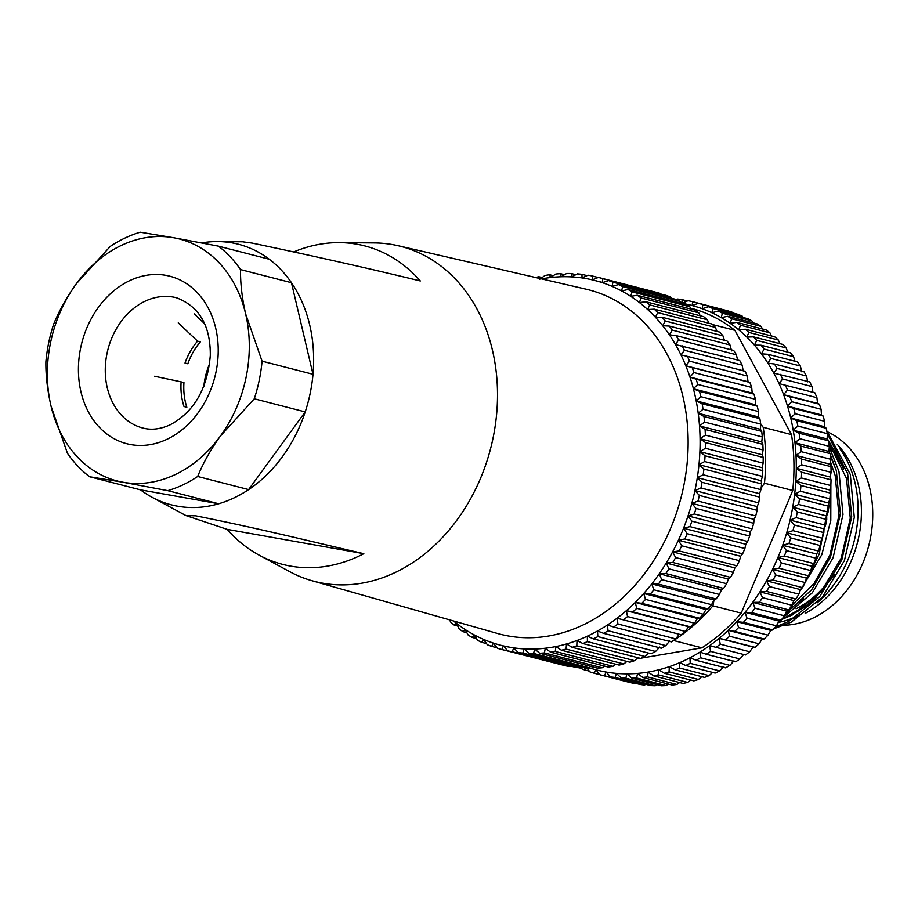 <?xml version="1.0" encoding="UTF-8"?>
<svg xmlns="http://www.w3.org/2000/svg" width="918" height="918" viewBox="0 0 918 918"><rect width="100%" height="100%" fill="white"/><g stroke="black" fill="none" stroke-linecap="round" stroke-linejoin="round"><path stroke-width="1.38" d="M294.035 251.796A164.437 130.551 104.4 0 1 339.545 242.627L374.326 242.926A172.986 137.333 104.4 0 1 392.766 244.636A172.986 137.333 104.4 0 1 398.217 245.749A172.986 137.333 104.4 0 1 492.323 441.432A172.986 137.333 104.4 0 1 322.654 583.182A172.986 137.333 104.4 0 1 311.936 580.715A172.986 137.333 104.4 0 1 289.652 571.639L259.06 555.103A164.437 130.551 104.4 0 1 227.205 529.365L185.861 515.537L195.775 515.836C260.838 528.848 312.797 541.918 363.826 553.692A164.437 130.551 104.4 0 1 290.432 566.085A164.437 130.551 104.4 0 1 259.06 555.103M398.217 245.749L586.097 289.181A177.794 141.142 104.4 0 1 682.808 490.304A177.794 141.142 104.4 0 1 508.434 635.99A177.794 141.142 104.4 0 1 497.418 633.454L311.936 580.715M201.65 242.903A134.544 106.809 104.4 0 1 217.841 241.572A134.544 106.809 104.4 0 1 232.185 242.891A134.544 106.809 104.4 0 1 310.192 393.294A134.544 106.809 104.4 0 1 177.656 506.22A134.544 106.809 104.4 0 1 151.986 497.235A134.544 106.809 104.4 0 1 140.523 489.856L218.668 503.764A134.544 106.809 -75.6 0 0 233.941 497.946A134.544 106.809 -75.6 0 0 248.617 489.592L305.212 411.918A134.544 106.809 -75.6 0 0 313.004 374.292L291.454 282.698A134.544 106.809 -75.6 0 0 269.307 259.255L218.369 246.139A134.544 106.809 104.4 0 1 240.527 269.582L291.454 282.698M339.545 242.627A164.437 130.551 104.4 0 1 357.079 244.245A164.437 130.551 104.4 0 1 420.306 280.965C370.975 268.894 314.954 256.283 252.255 243.109L242.547 241.79L217.841 241.572M227.205 529.365L363.826 553.692M806.383 602.713A91.295 72.476 -75.6 0 0 822.803 589.723M842.804 467.216A91.295 72.476 -75.6 0 0 841.76 465.346M784.477 625.261A100.911 80.107 -75.6 0 0 865.261 556.916A100.911 80.107 -75.6 0 0 848.622 447.33A100.911 80.107 -75.6 0 0 827.979 432.068M784.385 620.993A100.911 80.107 -75.6 0 0 794.701 618.089M805.166 613.419A100.911 80.107 -75.6 0 0 837.296 444.415A100.911 80.107 -75.6 0 0 837.285 444.404M669.486 557.524A188.362 149.542 -75.6 0 0 672.607 551.867L675.637 557.559A192.206 152.583 104.4 0 1 674.237 560.037A192.206 152.583 104.4 0 1 672.814 562.493L666.216 563.055L668.935 568.839A192.206 152.583 104.4 0 1 665.86 573.566L659.25 573.761L661.671 579.614A192.206 152.583 104.4 0 1 658.355 584.1L651.746 583.928L653.857 589.815A192.206 152.583 104.4 0 1 650.323 594.038L643.725 593.498L645.538 599.408A192.206 152.583 104.4 0 1 641.797 603.344L635.245 602.438L636.759 608.336A192.206 152.583 104.4 0 1 632.823 611.973L626.34 610.7L627.545 616.552A192.206 152.583 104.4 0 1 623.448 619.88L617.045 618.227L617.963 624.022A192.206 152.583 104.4 0 1 613.717 627.017L607.418 625.009L608.049 630.723A192.206 152.583 104.4 0 1 603.677 633.363L597.492 630.999L597.859 636.599A192.206 152.583 104.4 0 1 593.372 638.882L587.336 636.174L587.428 641.636A192.206 152.583 104.4 0 1 582.861 643.541L576.986 640.5L576.814 645.802A192.206 152.583 104.4 0 1 572.178 647.328L566.486 643.966L566.073 649.083A192.206 152.583 104.4 0 1 561.403 650.219L555.906 646.547L555.264 651.459A192.206 152.583 104.4 0 1 550.571 652.193L545.281 648.223L544.42 652.916A192.206 152.583 104.4 0 1 539.727 653.26L534.666 649.015L533.599 653.444A192.206 152.583 104.4 0 1 528.94 653.398L524.121 648.888L522.87 653.054A192.206 152.583 104.4 0 1 518.257 652.606L513.69 647.856L512.267 651.746A192.206 152.583 104.4 0 1 507.734 650.896L503.42 645.916L501.848 649.519A192.206 152.583 104.4 0 1 497.407 648.269L493.368 643.093L491.658 646.375A192.206 152.583 104.4 0 1 487.343 644.746L483.591 639.398L481.766 642.348A192.206 152.583 104.4 0 1 477.578 640.339L474.124 634.831L472.196 637.448A192.206 152.583 104.4 0 1 468.18 635.061L465.001 629.438L463.016 631.699A192.206 152.583 104.4 0 1 459.172 628.956L456.303 623.219A188.362 149.542 -75.6 0 0 465.001 629.438A188.362 149.542 -75.6 0 0 474.124 634.831A188.362 149.542 -75.6 0 0 483.591 639.398A188.362 149.542 -75.6 0 0 493.368 643.093A188.362 149.542 -75.6 0 0 503.42 645.916A188.362 149.542 -75.6 0 0 513.69 647.856A188.362 149.542 -75.6 0 0 524.121 648.888A188.362 149.542 -75.6 0 0 534.666 649.015A188.362 149.542 -75.6 0 0 545.281 648.223A188.362 149.542 -75.6 0 0 555.906 646.547A188.362 149.542 -75.6 0 0 566.486 643.966A188.362 149.542 -75.6 0 0 576.986 640.5A188.362 149.542 -75.6 0 0 587.336 636.174A188.362 149.542 -75.6 0 0 597.492 630.999A188.362 149.542 -75.6 0 0 607.418 625.009A188.362 149.542 -75.6 0 0 617.045 618.227A188.362 149.542 -75.6 0 0 626.34 610.7A188.362 149.542 -75.6 0 0 635.245 602.438A188.362 149.542 -75.6 0 0 643.725 593.498A188.362 149.542 -75.6 0 0 651.746 583.928A188.362 149.542 -75.6 0 0 659.25 573.761A188.362 149.542 -75.6 0 0 666.216 563.055A188.362 149.542 -75.6 0 0 669.486 557.524M623.448 619.88L681.167 634.751A192.206 152.583 -75.6 0 0 685.276 631.423L688.58 626.73L690.543 626.845A192.206 152.583 -75.6 0 0 694.478 623.196L697.496 618.468L699.516 618.216A192.206 152.583 -75.6 0 0 703.257 614.268L705.976 609.529L708.042 608.909A192.206 152.583 -75.6 0 0 711.576 604.687L713.997 599.959L716.074 598.961A192.206 152.583 -75.6 0 0 719.391 594.474L721.502 589.792L723.591 588.427A192.206 152.583 -75.6 0 0 726.666 583.71L728.467 579.097L730.533 577.365A192.206 152.583 -75.6 0 0 731.956 574.909A192.206 152.583 -75.6 0 0 733.356 572.419L675.637 557.559M466.837 632.686L463.016 631.699M476.453 638.549L472.196 637.448M486.517 643.575L481.766 642.348M497.005 647.752L491.658 646.375M559.773 664.299L501.848 649.519M512.267 651.746L569.986 666.617A192.206 152.583 -75.6 0 1 565.454 665.757L507.734 650.896M569.986 666.617L570.95 666.17M522.87 653.054L580.589 667.925A192.206 152.583 -75.6 0 1 575.976 667.466L518.257 652.606M580.589 667.925L582.173 667.099M533.599 653.444L591.318 668.315A192.206 152.583 -75.6 0 1 586.659 668.258L528.94 653.398M591.318 668.315L593.43 667.088M544.42 652.916L602.139 667.776A192.206 152.583 -75.6 0 1 597.457 668.132L539.727 653.26M602.139 667.776L604.664 666.135M555.264 651.459L612.983 666.319A192.206 152.583 -75.6 0 1 608.29 667.065L550.571 652.193M612.983 666.319L615.852 664.242M566.073 649.083L623.804 663.943A192.206 152.583 -75.6 0 1 619.122 665.091L561.403 650.219M623.804 663.943L626.948 661.43M576.814 645.802L634.545 660.673A192.206 152.583 -75.6 0 1 629.909 662.199L572.178 647.328M634.545 660.673L637.895 657.724M587.428 641.636L645.147 656.508A192.206 152.583 -75.6 0 1 640.58 658.413L582.861 643.541M645.147 656.508L648.647 653.123M597.859 636.599L655.578 651.47A192.206 152.583 -75.6 0 1 651.091 653.754L593.372 638.882M655.578 651.47L659.744 647.041M608.049 630.723L665.779 645.583A192.206 152.583 -75.6 0 1 661.396 648.234L603.677 633.363M665.779 645.583L669.67 641.051M617.963 624.022L675.682 638.894A192.206 152.583 -75.6 0 1 671.437 641.889L613.717 627.017M675.682 638.894L679.297 634.269L617.045 618.227M685.276 631.423L627.545 616.552M690.543 626.845L632.823 611.973M694.478 623.196L636.759 608.336M699.516 618.216L641.797 603.344M703.257 614.268L645.538 599.408M708.042 608.909L650.323 594.038M711.576 604.687L653.857 589.815M716.074 598.961L658.355 584.1M719.391 594.474L661.671 579.614M723.591 588.427L665.86 573.566M726.666 583.71L668.935 568.839M730.533 577.365L672.814 562.493M733.356 572.419L734.859 567.898L736.879 565.809L679.159 550.949L672.607 551.867A188.362 149.542 -75.6 0 0 678.391 540.243L681.707 545.808A192.206 152.583 104.4 0 1 679.159 550.949M736.879 565.809A192.206 152.583 -75.6 0 0 739.438 560.68L681.707 545.808M739.438 560.68L740.642 556.274L742.605 553.841L684.874 538.969L678.391 540.243A188.362 149.542 -75.6 0 0 683.543 528.24L687.146 533.668A192.206 152.583 104.4 0 1 684.874 538.969M742.605 553.841A192.206 152.583 -75.6 0 0 744.877 548.539L687.146 533.668M744.877 548.539L745.795 544.271L747.665 541.494L689.946 526.622L683.543 528.24A188.362 149.542 -75.6 0 0 688.03 515.916L691.92 521.183A192.206 152.583 104.4 0 1 689.946 526.622M747.665 541.494A192.206 152.583 -75.6 0 0 749.639 536.055L691.92 521.183M749.639 536.055L750.27 531.958L752.049 528.837L694.318 513.965L688.03 515.916A188.362 149.542 -75.6 0 0 691.828 503.339L696.005 508.411A192.206 152.583 104.4 0 1 694.318 513.965M752.049 528.837A192.206 152.583 -75.6 0 0 753.724 523.283L696.005 508.411M753.724 523.283L754.08 519.381L755.721 515.939L698.001 501.067L691.828 503.339A188.362 149.542 -75.6 0 0 694.926 490.568L699.367 495.433A192.206 152.583 104.4 0 1 698.001 501.067M755.721 515.939A192.206 152.583 -75.6 0 0 757.098 510.293L699.367 495.433M757.098 510.293L757.178 506.598L758.681 502.857L700.962 487.986L694.926 490.568A188.362 149.542 -75.6 0 0 697.313 477.658L702.018 482.294A192.206 152.583 104.4 0 1 700.962 487.986M758.681 502.857A192.206 152.583 -75.6 0 0 759.737 497.154L702.018 482.294M759.737 497.154L759.565 493.689L760.907 489.661L703.188 474.79L697.313 477.658A188.362 149.542 -75.6 0 0 698.977 464.68L703.911 469.052A192.206 152.583 104.4 0 1 703.188 474.79M760.907 489.661A192.206 152.583 -75.6 0 0 761.642 483.924L703.911 469.052M761.642 483.924L761.217 480.711L762.388 476.396L704.657 461.536L698.977 464.68A188.362 149.542 -75.6 0 0 699.895 451.679L705.07 455.798A192.206 152.583 104.4 0 1 704.657 461.536M762.388 476.396A192.206 152.583 -75.6 0 0 762.789 470.659L705.07 455.798M762.789 470.659L762.147 467.721L763.11 463.154L705.391 448.282L699.895 451.679A188.362 149.542 -75.6 0 0 700.067 438.747L705.472 442.568A192.206 152.583 104.4 0 1 705.391 448.282M763.11 463.154A192.206 152.583 -75.6 0 0 763.191 457.439L705.472 442.568M763.191 457.439L762.319 454.777L763.076 449.981L705.357 435.109L700.067 438.747A188.362 149.542 -75.6 0 0 699.505 425.929L705.104 429.452A192.206 152.583 104.4 0 1 705.357 435.109M763.076 449.981A192.206 152.583 -75.6 0 0 762.835 444.323L705.104 429.452M762.835 444.323L761.756 441.96L762.296 436.945L704.565 422.073L699.505 425.929A188.362 149.542 -75.6 0 0 698.208 413.284L703.991 416.497A192.206 152.583 104.4 0 1 704.565 422.073M762.296 436.945A192.206 152.583 -75.6 0 0 761.71 431.368L703.991 416.497M761.71 431.368L760.46 429.326L760.747 424.116L703.027 409.244L698.208 413.284A188.362 149.542 -75.6 0 0 696.177 400.891L702.132 403.771A192.206 152.583 104.4 0 1 703.027 409.244M760.747 424.116A192.206 152.583 -75.6 0 0 759.852 418.642L702.132 403.771M759.852 418.642L758.429 416.921L758.463 411.539L700.744 396.679L696.177 400.891A188.362 149.542 -75.6 0 0 693.423 388.796L699.527 391.332A192.206 152.583 104.4 0 1 700.744 396.679M758.463 411.539A192.206 152.583 -75.6 0 0 757.247 406.204L699.527 391.332M757.247 406.204L755.675 404.827L755.445 399.296L697.726 384.435L693.423 388.796A188.362 149.542 -75.6 0 0 689.957 377.057L696.188 379.249A192.206 152.583 104.4 0 1 697.726 384.435M755.445 399.296A192.206 152.583 -75.6 0 0 753.919 394.12L696.188 379.249M753.919 394.12L752.209 393.099L751.704 387.442L693.985 372.57L689.957 377.057A188.362 149.542 -75.6 0 0 685.792 365.743L692.149 367.579A192.206 152.583 104.4 0 1 693.985 372.57M751.704 387.442A192.206 152.583 -75.6 0 0 749.868 382.439L692.149 367.579M749.868 382.439L748.044 381.785L747.263 376.024L689.544 361.153L685.792 365.743A188.362 149.542 -75.6 0 0 680.972 354.899L687.41 356.368A192.206 152.583 104.4 0 1 689.544 361.153M747.263 376.024A192.206 152.583 -75.6 0 0 745.141 371.239L687.41 356.368M682.005 345.684A192.206 152.583 104.4 0 1 684.426 350.24L680.972 354.899A188.362 149.542 -75.6 0 0 675.487 344.583L739.736 360.556A192.206 152.583 -75.6 0 1 742.146 365.112L684.426 350.24M743.213 370.941L742.146 365.112M675.958 335.575A192.206 152.583 104.4 0 1 678.654 339.878L675.487 344.583A188.362 149.542 -75.6 0 0 669.394 334.841L675.958 335.575L733.689 350.435A192.206 152.583 -75.6 0 1 736.374 354.738L678.654 339.878M737.739 360.625L736.374 354.738M669.302 326.085A192.206 152.583 104.4 0 1 672.263 330.113L669.394 334.841A188.362 149.542 -75.6 0 0 662.704 325.729L669.302 326.085L727.022 340.957A192.206 152.583 -75.6 0 1 729.982 344.973L672.263 330.113M731.635 350.883L729.982 344.973M662.062 317.261A192.206 152.583 104.4 0 1 665.263 321.002L662.704 325.729A188.362 149.542 -75.6 0 0 655.452 317.284L662.062 317.261L719.781 332.132A192.206 152.583 -75.6 0 1 722.982 335.862L665.263 321.002M724.463 340.291L722.982 335.862M654.27 309.159A192.206 152.583 104.4 0 1 657.713 312.579L655.452 317.284A188.362 149.542 -75.6 0 0 647.672 309.538L654.27 309.159L712.001 324.031A192.206 152.583 -75.6 0 1 715.432 327.439L657.713 312.579M716.969 331.409L715.432 327.439M645.985 301.804A192.206 152.583 104.4 0 1 649.634 304.891L647.672 309.538A188.362 149.542 -75.6 0 0 639.41 302.55L645.985 301.804L703.704 316.676A192.206 152.583 -75.6 0 1 707.353 319.762L649.634 304.891M708.891 323.228L707.353 319.762M637.218 295.24A192.206 152.583 104.4 0 1 641.062 297.983L639.41 302.55A188.362 149.542 -75.6 0 0 630.7 296.342L637.218 295.24L694.949 310.1A192.206 152.583 -75.6 0 1 698.793 312.843L641.062 297.983M700.262 315.792L698.793 312.843M628.038 289.491A192.206 152.583 104.4 0 1 632.054 291.878L630.7 296.342A188.362 149.542 -75.6 0 0 621.589 290.937L628.038 289.491L685.757 304.363A192.206 152.583 -75.6 0 1 689.785 306.738L632.054 291.878M691.128 309.125L689.785 306.738M618.468 284.591A192.206 152.583 104.4 0 1 622.656 286.6L621.589 290.937A188.362 149.542 -75.6 0 0 612.122 286.382L618.468 284.591L676.199 299.463A192.206 152.583 -75.6 0 1 680.376 301.471L622.656 286.6M681.512 303.261L680.376 301.471M608.577 280.564A192.206 152.583 104.4 0 1 612.891 282.193L612.122 286.382A188.362 149.542 -75.6 0 0 602.334 282.675L608.577 280.564L666.296 295.435A192.206 152.583 -75.6 0 1 670.61 297.065L612.891 282.193M671.437 298.235L670.61 297.065M598.387 277.42A192.206 152.583 104.4 0 1 602.828 278.67L602.334 282.675A188.362 149.542 -75.6 0 0 592.282 279.852L598.387 277.42L656.118 292.291A192.206 152.583 -75.6 0 1 660.547 293.542L602.828 278.67M587.979 275.193A192.206 152.583 104.4 0 1 592.512 276.043L592.282 279.852A188.362 149.542 -75.6 0 0 582.023 277.924L587.979 275.193M598.18 277.511L592.512 276.043M577.376 273.885A192.206 152.583 104.4 0 1 581.978 274.333L582.023 277.924A188.362 149.542 -75.6 0 0 571.593 276.892L577.376 273.885M587.015 275.629L581.978 274.333M566.635 273.495A192.206 152.583 104.4 0 1 571.294 273.541L571.593 276.892A188.362 149.542 -75.6 0 0 561.047 276.766L566.635 273.495M575.781 274.7L571.294 273.541M555.826 274.023A192.206 152.583 104.4 0 1 560.508 273.679L561.047 276.766A188.362 149.542 -75.6 0 0 550.433 277.546L555.826 274.023M564.536 274.723L560.508 273.679M535.561 277.5A192.206 152.583 104.4 0 1 538.832 276.72L539.807 279.233L544.982 275.48A192.206 152.583 104.4 0 1 549.664 274.746L550.433 277.546A188.362 149.542 -75.6 0 0 541.574 278.888M553.29 275.675L549.664 274.746M542.102 277.557L538.832 276.72M457.692 626.019L454.249 625.135A192.206 152.583 104.4 0 1 450.612 622.048L449.636 619.868M453.469 620.958A188.362 149.542 -75.6 0 0 456.303 623.219L454.249 625.135M602.369 282.446L592.282 279.852M748.044 381.785L685.792 365.743M752.209 393.099L689.957 377.057M755.675 404.827L693.423 388.796M758.429 416.921L696.177 400.891M760.46 429.326L698.208 413.284M761.756 441.96L699.505 425.929M762.319 454.777L700.067 438.747M762.147 467.721L699.895 451.679M761.217 480.711L698.977 464.68M759.565 493.689L697.313 477.658M757.178 506.598L694.926 490.568M754.08 519.381L691.828 503.339M750.27 531.958L688.03 515.916M745.795 544.271L683.543 528.24M740.642 556.274L678.391 540.243M734.859 567.898L672.607 551.867M728.467 579.097L666.216 563.055M721.502 589.792L659.25 573.761M713.997 599.959L651.746 583.928M705.976 609.529L643.725 593.498M697.496 618.468L635.245 602.438M688.58 626.73L626.34 610.7M785.842 612.937A96.103 76.297 -75.6 0 0 787.896 612.237M796.067 608.783A96.103 76.297 -75.6 0 0 833.647 573.853M843.539 469.121A96.103 76.297 -75.6 0 0 829.264 447.066L838.972 471.496L842.988 514.505L833.119 557.651L812.292 592.844L783.203 617.481M712.563 324.57L734.905 330.331A185.482 147.247 -75.6 0 0 715.478 317.72A185.482 147.247 -75.6 0 0 694.341 309.159L690.611 308.196M751.808 320.818A192.206 152.583 -75.6 0 0 749.754 319.716A192.206 152.583 -75.6 0 0 747.688 318.661L718.255 311.087A192.206 152.583 104.4 0 1 720.332 312.143A192.206 152.583 104.4 0 1 722.386 313.233L751.808 320.818L753.035 322.826M826.728 430.703L850.298 474.411L854.302 517.419L844.434 560.565L822.298 597.308L791.373 622.083L773.863 628.784M775.526 626.891L788.769 621.417L819.694 596.643L841.829 559.9L851.697 516.754L847.681 473.745L827.302 433.629A192.206 152.583 -75.6 0 0 826.211 428.258L824.685 426.767L824.559 421.282A192.206 152.583 -75.6 0 0 823.148 416.038L821.472 414.89L821.082 409.279A192.206 152.583 -75.6 0 0 819.361 404.207L817.571 403.415L816.905 397.689A192.206 152.583 -75.6 0 0 814.874 392.824L785.452 385.239A192.206 152.583 104.4 0 1 787.472 390.104L816.905 397.689M785.372 613.924L811.638 589.769L830.515 556.985L840.372 513.839L836.367 470.831L828.977 450.91M830.87 484.842L830.79 520.391L821.794 554.736L799.911 591.192M806.371 578.524L807.094 577.411M809.504 573.566L819.189 554.07L829.379 500.39M782.538 618.342A103.791 82.402 -75.6 0 0 816.113 597.205M781.516 619.639L811.202 602.782L834.875 574.634M600.085 674.81L595.874 669.761A188.362 149.542 -75.6 0 0 606.064 672.022L604.583 675.809A192.206 152.583 104.4 0 1 600.085 674.81L629.507 682.384A192.206 152.583 -75.6 0 0 634.017 683.382L634.717 683.084M604.583 675.809L634.017 683.382M610.539 676.853L606.064 672.022A188.362 149.542 -75.6 0 0 616.448 673.387L615.129 677.461A192.206 152.583 104.4 0 1 610.539 676.853L639.972 684.438A192.206 152.583 -75.6 0 0 644.551 685.035L645.916 684.358M615.129 677.461L644.551 685.035M621.176 677.989L616.448 673.387A188.362 149.542 -75.6 0 0 626.96 673.846L625.812 678.195A192.206 152.583 104.4 0 1 621.176 677.989L650.598 685.574A192.206 152.583 -75.6 0 0 655.245 685.769L657.173 684.702M625.812 678.195L655.245 685.769M631.928 678.195L626.96 673.846A188.362 149.542 -75.6 0 0 637.551 673.399L636.61 678A192.206 152.583 104.4 0 1 631.928 678.195L661.362 685.78A192.206 152.583 -75.6 0 0 666.032 685.574L668.419 684.094M636.61 678L666.032 685.574M642.761 677.473L637.551 673.399A188.362 149.542 -75.6 0 0 648.177 672.056L647.442 676.887A192.206 152.583 104.4 0 1 642.761 677.473L672.183 685.058A192.206 152.583 -75.6 0 0 676.876 684.461L679.63 682.544M647.442 676.887L676.876 684.461M653.593 675.843L648.177 672.056A188.362 149.542 -75.6 0 0 658.78 669.796L658.275 674.845A192.206 152.583 104.4 0 1 653.593 675.843L683.026 683.417A192.206 152.583 -75.6 0 0 687.708 682.43L690.761 680.077M658.275 674.845L687.708 682.43M664.403 673.284L658.78 669.796A188.362 149.542 -75.6 0 0 669.314 666.663L669.061 671.896A192.206 152.583 104.4 0 1 664.403 673.284L693.836 680.869A192.206 152.583 -75.6 0 0 698.483 679.481L701.765 676.692M669.061 671.896L698.483 679.481M675.12 669.83L669.314 666.663A188.362 149.542 -75.6 0 0 679.722 662.658L679.722 668.063A192.206 152.583 104.4 0 1 675.12 669.83L704.554 677.404A192.206 152.583 -75.6 0 0 709.144 675.637L712.597 672.412M679.722 668.063L709.144 675.637M685.7 665.493L679.722 662.658A188.362 149.542 -75.6 0 0 689.969 657.793L690.221 663.347A192.206 152.583 104.4 0 1 685.7 665.493L715.133 673.066A192.206 152.583 -75.6 0 0 719.655 670.92L723.923 666.537M690.221 663.347L719.655 670.92M696.085 660.283L689.969 657.793A188.362 149.542 -75.6 0 0 699.975 652.101L700.514 657.77A192.206 152.583 104.4 0 1 696.085 660.283L725.518 667.868A192.206 152.583 -75.6 0 0 729.936 665.355L733.93 660.845M700.514 657.77L729.936 665.355M706.229 654.247L699.975 652.101A188.362 149.542 -75.6 0 0 709.717 645.606L710.532 651.378A192.206 152.583 104.4 0 1 706.229 654.247L735.662 661.821A192.206 152.583 -75.6 0 0 739.965 658.963L743.672 654.362M710.532 651.378L739.965 658.963M716.086 647.397L709.717 645.606A188.362 149.542 -75.6 0 0 719.138 638.354L720.24 644.184A192.206 152.583 104.4 0 1 716.086 647.397L745.508 654.97A192.206 152.583 -75.6 0 0 749.673 651.769L753.093 647.098L755.021 647.351A192.206 152.583 -75.6 0 0 759.025 643.816L762.147 639.1L764.155 638.985A192.206 152.583 -75.6 0 0 767.964 635.153L770.799 630.414L772.841 629.92A192.206 152.583 -75.6 0 0 776.467 625.801L778.992 621.073L781.069 620.212A192.206 152.583 -75.6 0 0 784.465 615.817L786.692 611.113L788.78 609.885A192.206 152.583 -75.6 0 0 791.947 605.249L793.863 600.613L795.94 599.018A192.206 152.583 -75.6 0 0 798.855 594.153L800.473 589.597L802.516 587.635A192.206 152.583 -75.6 0 0 805.166 582.574L806.486 578.122L808.471 575.804A192.206 152.583 -75.6 0 0 810.846 570.571L811.868 566.257L813.773 563.595A192.206 152.583 -75.6 0 0 815.861 558.201L816.595 554.047L818.408 551.041A192.206 152.583 -75.6 0 0 820.199 545.533L820.658 541.551L822.356 538.235A192.206 152.583 -75.6 0 0 823.836 532.624L824.02 528.848L825.58 525.211A192.206 152.583 -75.6 0 0 826.751 519.531L826.67 515.973L828.082 512.049A192.206 152.583 -75.6 0 0 828.931 506.323L828.598 503.007L829.838 498.807A192.206 152.583 -75.6 0 0 830.354 493.069L829.792 490.017L830.836 485.542A192.206 152.583 -75.6 0 0 831.042 479.816L830.251 477.05L831.088 472.334A192.206 152.583 -75.6 0 0 830.962 466.654L829.964 464.187L830.583 459.241A192.206 152.583 -75.6 0 0 830.124 453.63L828.931 451.472L829.321 446.332A192.206 152.583 -75.6 0 0 828.541 440.812L827.175 438.976L827.302 433.652L797.88 426.078L793.221 430.232L799.108 433.227A192.206 152.583 104.4 0 1 799.888 438.747L829.321 446.332M720.24 644.184L749.673 651.769M725.599 639.766L719.138 638.354A188.362 149.542 -75.6 0 0 728.192 630.356L729.592 636.243A192.206 152.583 104.4 0 1 725.599 639.766L755.021 647.351M729.592 636.243L759.025 643.816M734.721 631.4L728.192 630.356A188.362 149.542 -75.6 0 0 736.844 621.67L738.542 627.568A192.206 152.583 104.4 0 1 734.721 631.4L764.155 638.985M738.542 627.568L767.964 635.153M743.419 622.347L736.844 621.67A188.362 149.542 -75.6 0 0 745.037 612.317L747.034 618.216A192.206 152.583 104.4 0 1 743.419 622.347L772.841 629.92M747.034 618.216L776.467 625.801M751.647 612.627L745.037 612.317A188.362 149.542 -75.6 0 0 752.737 602.369L755.044 608.232A192.206 152.583 104.4 0 1 751.647 612.627L781.069 620.212M755.044 608.232L784.465 615.817M759.347 602.311L752.737 602.369A188.362 149.542 -75.6 0 0 759.909 591.858L762.514 597.664A192.206 152.583 104.4 0 1 759.347 602.311L788.78 609.885M762.514 597.664L791.947 605.249M766.507 591.433L759.909 591.858A188.362 149.542 -75.6 0 0 766.519 580.842L769.433 586.568A192.206 152.583 104.4 0 1 766.507 591.433L795.94 599.018M769.433 586.568L798.855 594.153M773.082 580.05L766.519 580.842A188.362 149.542 -75.6 0 0 772.531 569.378L775.733 574.989A192.206 152.583 104.4 0 1 773.082 580.05L802.516 587.635M775.733 574.989L805.166 582.574M779.038 568.231L772.531 569.378A188.362 149.542 -75.6 0 0 777.913 557.501L781.413 562.986A192.206 152.583 104.4 0 1 779.038 568.231L808.471 575.804M781.413 562.986L810.846 570.571M784.351 556.01L777.913 557.501A188.362 149.542 -75.6 0 0 782.652 545.292L786.439 550.616A192.206 152.583 104.4 0 1 784.351 556.01L813.773 563.595M786.439 550.616L815.861 558.201M788.987 543.467L782.652 545.292A188.362 149.542 -75.6 0 0 786.703 532.807L790.777 537.948A192.206 152.583 104.4 0 1 788.987 543.467L818.408 551.041M790.777 537.948L820.199 545.533M792.923 530.65L786.703 532.807A188.362 149.542 -75.6 0 0 790.065 520.093L794.414 525.039A192.206 152.583 104.4 0 1 792.923 530.65L822.356 538.235M794.414 525.039L823.836 532.624M796.158 517.626L790.065 520.093A188.362 149.542 -75.6 0 0 792.716 507.229L797.329 511.946A192.206 152.583 104.4 0 1 796.158 517.626L825.58 525.211M797.329 511.946L826.751 519.531M798.649 504.464L792.716 507.229A188.362 149.542 -75.6 0 0 794.644 494.263L799.498 498.738A192.206 152.583 104.4 0 1 798.649 504.464L828.082 512.049M799.498 498.738L828.931 506.323M800.404 491.222L794.644 494.263A188.362 149.542 -75.6 0 0 795.837 481.273L800.932 485.484A192.206 152.583 104.4 0 1 800.404 491.222L829.838 498.807M800.932 485.484L830.354 493.069M801.414 477.968L795.837 481.273A188.362 149.542 -75.6 0 0 796.296 468.306L801.609 472.242A192.206 152.583 104.4 0 1 801.414 477.968L830.836 485.542M801.609 472.242L831.042 479.816M801.655 464.76L796.296 468.306A188.362 149.542 -75.6 0 0 796.009 455.431L801.529 459.069A192.206 152.583 104.4 0 1 801.655 464.76L831.088 472.334M801.529 459.069L830.962 466.654M801.15 451.667L796.009 455.431A188.362 149.542 -75.6 0 0 794.977 442.728L800.703 446.045A192.206 152.583 104.4 0 1 801.15 451.667L830.583 459.241M800.703 446.045L830.124 453.63M799.108 433.227L828.541 440.812M799.888 438.747L794.977 442.728A188.362 149.542 -75.6 0 0 793.221 430.232A188.362 149.542 -75.6 0 0 790.731 418.011L796.778 420.685A192.206 152.583 104.4 0 1 797.88 426.078M796.778 420.685L826.211 428.258M795.126 413.697L790.731 418.011A188.362 149.542 -75.6 0 0 787.518 406.146L793.714 408.464A192.206 152.583 104.4 0 1 795.126 413.697L824.559 421.282M793.714 408.464L823.148 416.038M791.66 401.694L787.518 406.146A188.362 149.542 -75.6 0 0 783.616 394.66L789.928 396.622A192.206 152.583 104.4 0 1 791.66 401.694L821.082 409.279M789.928 396.622L819.361 404.207M780.289 374.36A192.206 152.583 104.4 0 1 782.606 378.996L812.028 386.581A192.206 152.583 -75.6 0 0 809.722 381.934L773.794 373.121A188.362 149.542 -75.6 0 0 767.918 363.161L774.482 364.021A192.206 152.583 104.4 0 1 777.076 368.428L806.497 376.001A192.206 152.583 -75.6 0 0 803.904 371.606L774.482 364.021M768.045 354.302A192.206 152.583 104.4 0 1 770.902 358.433L800.324 366.007A192.206 152.583 -75.6 0 0 797.467 361.887L768.045 354.302L761.447 353.809A188.362 149.542 -75.6 0 0 754.401 345.111L761.011 345.225A192.206 152.583 104.4 0 1 764.12 349.069L793.554 356.654A192.206 152.583 -75.6 0 0 790.444 352.81L761.011 345.225M753.426 336.86A192.206 152.583 104.4 0 1 756.776 340.394L786.198 347.968A192.206 152.583 -75.6 0 0 782.847 344.434L753.426 336.86L746.816 337.101A188.362 149.542 -75.6 0 0 738.726 329.826L745.313 329.218A192.206 152.583 104.4 0 1 748.881 332.431L778.315 340.004A192.206 152.583 -75.6 0 0 774.735 336.803L745.313 329.218M736.718 322.356A192.206 152.583 104.4 0 1 740.493 325.224L769.927 332.809A192.206 152.583 -75.6 0 0 766.151 329.941L736.718 322.356L730.177 323.32A188.362 149.542 -75.6 0 0 721.215 317.617L727.687 316.297A192.206 152.583 104.4 0 1 731.646 318.821L761.079 326.395A192.206 152.583 -75.6 0 0 757.109 323.882L727.687 316.297M708.478 306.727A192.206 152.583 104.4 0 1 712.747 308.505L742.18 316.09A192.206 152.583 -75.6 0 0 737.9 314.312L708.478 306.727L702.201 308.723A188.362 149.542 -75.6 0 0 692.241 305.579L698.391 303.261A192.206 152.583 104.4 0 1 702.786 304.65L732.22 312.235A192.206 152.583 -75.6 0 0 727.825 310.846L698.391 303.261M692.562 301.689L692.241 305.579A188.362 149.542 -75.6 0 0 682.051 303.307L688.064 300.691A192.206 152.583 104.4 0 1 692.562 301.689L722.053 309.355M676.44 299.578L677.518 299.038A192.206 152.583 104.4 0 1 682.097 299.647L687.364 301.001M590.94 668.315A188.362 149.542 -75.6 0 0 595.874 669.761L594.244 673.238L600.016 674.719M594.244 673.238A192.206 152.583 104.4 0 1 589.849 671.85L587.164 668.281M585.202 667.891L584.169 669.773L589.276 671.081M584.169 669.773A192.206 152.583 104.4 0 1 579.889 667.994L579.809 667.856M812.992 392.388L812.028 386.581M807.748 381.865L806.497 376.001M801.873 371.905L800.324 366.007M794.999 361.244L793.554 356.654M787.724 352.11L786.198 347.968M779.852 343.665L778.315 340.004M771.43 335.942L769.927 332.809M762.479 328.988L761.079 326.395M743.121 317.49L742.18 316.09M732.793 312.992L732.22 312.235M787.472 390.104L783.616 394.66A188.362 149.542 -75.6 0 0 779.038 383.644L785.452 385.239M782.606 378.996L779.038 383.644A188.362 149.542 -75.6 0 0 773.794 373.121L777.076 368.428M770.902 358.433L767.918 363.161A188.362 149.542 -75.6 0 0 761.447 353.809L764.12 349.069M756.776 340.394L754.401 345.111A188.362 149.542 -75.6 0 0 746.816 337.101L748.881 332.431M740.493 325.224L738.726 329.826A188.362 149.542 -75.6 0 0 730.177 323.32L731.646 318.821M722.386 313.233L721.215 317.617A188.362 149.542 -75.6 0 0 711.875 312.751L718.255 311.087M712.747 308.505L711.875 312.751A188.362 149.542 -75.6 0 0 702.201 308.723L702.786 304.65M682.097 299.647L682.051 303.307A188.362 149.542 -75.6 0 0 681.477 303.215M712.919 605.834A185.482 147.247 104.4 0 1 673.617 640.546L701.903 647.833A185.482 147.247 -75.6 0 0 741.216 613.121L712.919 605.834L714.307 598.513M763.214 427.329A185.482 147.247 104.4 0 1 764.453 483.201L792.75 490.487A185.482 147.247 -75.6 0 0 791.511 434.616L763.214 427.329L760.747 424.07M764.453 483.201L761.125 488.089M778.246 622.473A103.791 82.402 -75.6 0 0 799.612 614.888M817.123 602.931A103.791 82.402 -75.6 0 0 839.981 448.913M734.905 330.331L791.511 434.616M792.75 490.487L741.216 613.121M701.903 647.833L641.361 658.103M640.156 658.298L636.541 658.917M783.616 394.66L817.571 403.415M787.518 406.146L821.472 414.89M790.731 418.011L824.685 426.767M793.221 430.232L827.175 438.976M794.977 442.728L828.931 451.472M796.009 455.431L829.964 464.187M796.296 468.306L830.251 477.05M795.837 481.273L829.792 490.017M794.644 494.263L828.598 503.007M792.716 507.229L826.67 515.973M790.065 520.093L824.02 528.848M786.703 532.807L820.658 541.551M782.652 545.292L816.595 554.047M777.913 557.501L811.868 566.257M772.531 569.378L806.486 578.122M766.519 580.842L800.473 589.597M759.909 591.858L793.863 600.613M752.737 602.369L786.692 611.113M745.037 612.317L778.992 621.073M736.844 621.67L770.799 630.414M728.192 630.356L762.147 639.1M719.138 638.354L753.093 647.098M847.509 473.091L827.187 438.483M786.611 611.296L803.743 598.788M836.195 470.177L830.354 456.235M781.597 619.547L792.314 614.98L820.83 592.076L841.232 558.121L850.286 518.245L846.534 478.507L828.851 442.912M791.809 605.444L813.956 583.653L829.906 555.206L838.972 515.331L835.208 475.593L830.308 461.444M121.383 245.404A124.928 99.178 -75.6 0 0 76.332 283.777L110.286 246.391A134.544 106.809 104.4 0 1 124.963 238.049A134.544 106.809 104.4 0 1 140.236 232.22L173.64 237.728A124.928 99.178 -75.6 0 0 121.383 245.404M167.742 490.648L123.012 482.237A124.928 99.178 -75.6 0 0 220.32 436.176A124.928 99.178 -75.6 0 0 245.645 313.922L262.066 361.176A134.544 106.809 104.4 0 1 254.286 398.791L220.32 436.176C210.692 449.602 203.142 463.039 197.68 476.476A134.544 106.809 104.4 0 1 183.003 484.83A134.544 106.809 104.4 0 1 167.742 490.648L218.668 503.764M197.68 476.476L248.617 489.592M89.597 476.74A134.544 106.809 104.4 0 1 67.439 453.285L51.018 406.031A124.928 99.178 -75.6 0 0 123.012 482.237L89.597 476.74L140.523 489.856M45.9 361.692A134.544 106.809 104.4 0 1 53.692 324.077C59.154 310.628 66.704 297.202 76.332 283.777A124.928 99.178 -75.6 0 0 51.018 406.031C47.415 390.184 45.705 375.405 45.9 361.692M254.286 398.791L305.212 411.918M262.066 361.176L313.004 374.292M240.527 269.582C240.344 283.398 242.054 298.178 245.645 313.922A124.928 99.178 -75.6 0 0 173.64 237.728L218.369 246.139M203.865 386.363A57.662 45.774 104.4 0 1 209.706 363.7M186.836 407.259A57.662 45.774 104.4 0 1 183.956 382.599L181.121 381.865A57.662 45.774 -75.6 0 0 184.013 406.525L186.836 407.259M187.846 363.792A57.662 45.774 104.4 0 1 200.376 341.875L197.554 341.152A57.662 45.774 -75.6 0 0 185.011 363.058L187.846 363.792M154.603 376.254L181.121 381.865M178.264 322.884L197.554 341.152M204.289 323.434L194.134 313.818M129.667 280.656A86.487 68.666 104.4 0 1 215.696 328.093A86.487 68.666 104.4 0 1 166.984 439.297A86.487 68.666 104.4 0 1 80.956 391.86A86.487 68.666 104.4 0 1 129.667 280.656M176.428 297.753A67.266 53.405 -75.6 0 0 145.136 301.196A67.266 53.405 -75.6 0 0 105.283 368.887A67.266 53.405 -75.6 0 0 142.864 428.04C151.332 430.301 160.398 429.234 170.082 424.839C194.031 411.975 207.434 388.865 210.302 355.495C210.566 325.683 199.275 306.44 176.428 297.753M151.986 497.235L185.861 515.537"/></g></svg>
